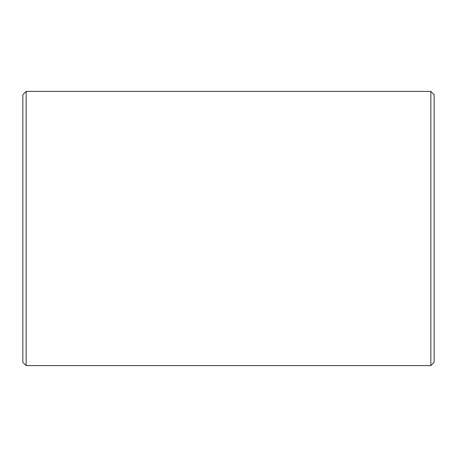 <?xml version="1.0" encoding="UTF-8"?>
<svg xmlns="http://www.w3.org/2000/svg" width="457" height="457" viewBox="0 0 457 457"><rect width="100%" height="100%" fill="white"/><g stroke="black" fill="none" stroke-linecap="round" stroke-linejoin="round"><path stroke-width="0.69" d="M26.14 91.4L22.85 94.69L22.85 362.31L26.14 365.6L430.86 365.6L430.86 91.4L26.14 91.4L26.14 365.6M430.86 91.4L434.15 94.69L434.15 362.31L430.86 365.6"/></g></svg>
